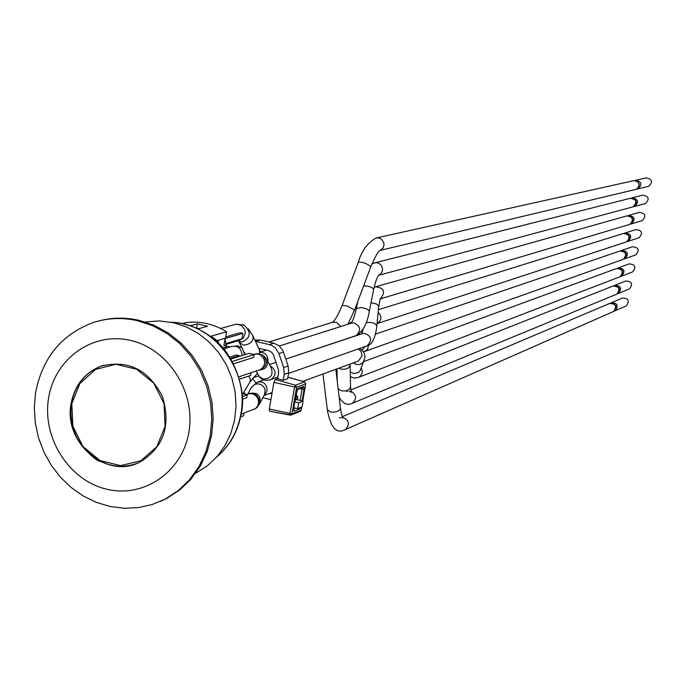 <?xml version="1.0" encoding="UTF-8"?>
<svg xmlns="http://www.w3.org/2000/svg" width="686" height="686" viewBox="0 0 686 686"><rect width="100%" height="100%" fill="white"/><g stroke="black" fill="none" stroke-linecap="round" stroke-linejoin="round"><path stroke-width="1.03" d="M258.939 370.088C267 367.113 268.217 362.062 262.584 354.936L257.216 353.624L253.863 354.379L257.259 353.882L260.586 354.988L264.05 359.112L264.676 362.714L263.784 366.187L261.546 368.854L258.991 370.071M233.523 363.829L253.683 357.363L254.172 354.542L232.288 361.496M251.033 372.747L250.57 375.431L239.483 379.178M230.89 359.061L249.027 353.35L254.172 354.542M238.042 340.788L241.978 341.988C250.905 337.761 251.565 332.101 243.95 325.01L235.838 324.221M225.694 336.963L240.246 332.736L242.938 333.362L225.077 338.567M226.32 343.42L242.012 338.755L242.938 333.362M244.756 354.696L242.287 348.111L237.785 345.864L231.474 346.49C238.051 345.427 241.583 348.445 242.089 355.528M229.673 357.089L236.43 354.979L239.114 355.605L238.96 356.514M230.445 358.324L239.114 355.605M254.678 409.07L257.233 407.381L258.948 404.654L259.454 401.387L258.665 398.12L256.718 395.393L253.94 393.661L250.776 393.215L247.775 394.133M242.355 399.303L246.72 397.726L247.2 394.922L242.269 396.68M242.072 393.704L247.2 394.922M244.062 413.109L243.616 415.707L240.649 416.831M225.119 338.284L223.876 345.581L226.174 344.895L225.823 346.979L223.516 347.665L223.37 348.539M271.93 393.807L269.95 393.344M290.015 415.081L269.547 411.231L269.281 409.019L273.92 382.376L275.249 379.512L277.633 378.672L278.602 373.107L278.302 369.317L273.422 354.868L271.948 352.57L268.826 350.58L258.682 348.214M262.815 397.717L270.919 399.629M255.501 341.405L260.286 340.05L254.866 340.059M260.286 340.05L273.877 343.18L269.332 344.595L272.033 345.555L275.24 347.768L278.962 353.573L283.464 352.107L282.701 350.272L279.013 345.693L273.877 343.18M283.464 352.107L288.137 365.981L283.661 367.516L278.962 353.573M283.661 367.516L284.201 374.41L288.669 372.85L288.137 365.981M288.669 372.85L287.657 378.646L283.181 380.233L284.201 374.41M296.884 399.646L303.092 401.104L302.072 406.918L297.664 408.65L298.693 402.811L294.783 401.893M269.332 344.595L255.689 341.448M293.762 407.724L297.664 408.65M283.181 380.233L277.633 378.672M298.693 402.811L303.092 401.104M297.227 395.839L297.698 396.98M297.407 398.677L296.532 399.809M302.74 401.027L305.776 383.766L304.49 381.888L305.707 383.654M301.077 410.065L300.005 411.471M287.906 377.223L304.49 381.888L295.443 385.206L294.603 387.033L296.652 387.178L295.443 385.206L275.249 379.512M273.92 382.376L294.603 387.033L289.929 413.718L290.084 415.124L291.138 414.996L291.979 413.847L269.281 409.019M199.292 328.534L196.222 328.105M217.162 340.608L225.48 338.181L226.577 331.784C213.912 324.024 200.509 320.937 186.378 322.523L182.236 323.62M190.262 325.799L197.285 323.912L207.549 326.27L198.177 328.843L197.114 328.508M197.285 323.912L196.599 328.011M218.217 343.009L218.448 341.654L210.996 336.226L226.577 331.784M217.188 342.022L218.448 341.654M104.118 365.149L101.142 366.118C84.875 372.781 74.963 385.258 71.413 403.557C63.849 440.935 103.74 477.627 136.917 463.384M71.095 403.651C74.645 385.352 84.558 372.875 100.833 366.213C127.87 359.421 148.39 369.505 162.393 396.474C171.226 425.62 163.697 447.504 139.824 462.132C106.51 479.771 63.138 442.581 71.095 403.651M145.192 321.991L159.358 320.911L173.609 322.729L186.455 326.956L198.52 333.525L209.419 342.211L218.8 352.75L226.363 364.815L231.859 378.02L235.118 391.946L236.027 406.146L234.578 420.158L230.805 433.552L224.837 445.9L216.879 456.807L207.181 465.94L195.673 473.22M188.873 432.111C195.973 392.126 168.37 348.908 130.546 340.436C92.816 331.372 54.631 358.701 48.577 398.214C41.966 437.599 68.634 479.943 105.97 489.015C143.211 498.671 182.33 472.225 188.873 432.111M137.56 320.714L152.738 325.721L166.998 333.473L179.904 343.746L191.042 356.214L200.038 370.491L206.615 386.124L210.568 402.622L211.76 419.446L210.165 436.073L205.834 451.971L198.923 466.643L189.653 479.643L178.317 490.55L165.292 499.056L152.241 504.502L138.469 507.597L124.312 508.266L110.146 506.508L96.34 502.375L83.22 495.987L71.13 487.497L60.368 477.147L51.201 465.194L43.853 451.937L38.502 437.702L35.295 422.859L34.3 407.767L35.552 392.821C42.386 357.663 61.697 334.211 93.493 322.454C107.822 317.901 122.511 317.326 137.56 320.714M160.447 501.389L166.741 498.43L179.758 489.933L191.068 479.042L200.338 466.06L207.241 451.405L211.562 435.533L213.157 418.932L211.965 402.125L208.021 385.661L201.452 370.046L192.466 355.794L181.353 343.343L168.456 333.079L154.213 325.335L139.052 320.336C125.881 317.352 112.898 317.447 100.105 320.628M636.891 189.062L638.057 188.864C642.542 184.345 641.667 181.481 635.442 180.289L634.927 180.478M638.366 182.039L639.301 186.155M636.059 180.144L646.143 177.906C652.257 179.08 653.115 181.884 648.707 186.318L648.098 186.463M633.632 206.606L634.799 206.375C639.146 201.744 638.194 198.914 631.943 197.885L631.429 198.1M634.842 199.515L636.239 201.384L635.931 203.699M632.561 197.731L642.705 195.167C648.845 196.17 649.771 198.949 645.5 203.493L644.909 203.656M630.374 224.116L631.54 223.85C635.75 219.108 634.73 216.313 628.462 215.447L627.939 215.687M631.326 216.965L632.835 218.834L632.561 221.218M629.062 215.284L639.275 212.403C645.432 213.243 646.435 215.987 642.302 220.643L641.71 220.815M627.115 241.592L628.29 241.292C632.363 236.456 631.266 233.686 624.989 232.983L624.457 233.24M627.819 234.389L629.448 236.241L629.199 238.702M625.572 232.803L635.862 229.604C642.027 230.282 643.099 233 639.095 237.75L638.52 237.939M623.866 259.025L625.032 258.699C628.985 253.769 627.81 251.025 621.533 250.484L620.984 250.759M624.32 251.788L626.061 253.623L625.838 256.152M622.099 250.287L632.458 246.771C638.623 247.303 639.772 249.987 635.896 254.832L635.339 255.029M620.616 276.424L621.782 276.072C625.598 271.047 624.363 268.346 618.086 267.952L617.529 268.252M620.821 269.152L622.682 270.979L622.485 273.577M618.643 267.746L629.062 263.904C635.236 264.29 636.445 266.948 632.689 271.87L632.149 272.085M617.366 293.788L618.532 293.411C622.219 288.309 620.924 285.633 614.647 285.385L614.081 285.71M617.331 286.499L619.304 288.3L619.141 290.967M615.188 285.17L625.683 281.011C631.849 281.251 633.118 283.875 629.491 288.883L628.968 289.098M614.116 311.118L615.282 310.715C618.849 305.536 617.494 302.895 611.226 302.783L610.651 303.126M613.841 303.821L615.942 305.587L615.796 308.323M611.749 302.56L622.313 298.084C628.47 298.187 629.799 300.785 626.292 305.862L625.786 306.085M356.06 335.617L285.813 359.078L355.931 335.668M275.961 362.362L269.487 364.523L275.961 362.362M375.182 262.738L630.254 198.314C636.522 199.343 637.474 202.181 633.118 206.829L632.501 206.992M376.365 286.568L626.764 215.927C633.041 216.793 634.07 219.606 629.851 224.356L629.251 224.536M376.777 237.87L633.761 180.658C640.004 181.867 640.878 184.731 636.376 189.267L635.759 189.413M378.389 309.72L623.282 233.514C629.577 234.218 630.674 236.996 626.584 241.849L626.001 242.047M375.499 334.108L619.818 251.067C626.112 251.616 627.287 254.36 623.325 259.308L622.759 259.514M363.503 361.685L616.354 268.586C622.656 268.981 623.891 271.699 620.067 276.732L619.509 276.947M350.778 389.897L612.915 286.071C619.209 286.319 620.504 289.003 616.808 294.123L616.268 294.345M342.357 416.685L609.477 303.521C615.771 303.632 617.126 306.282 613.55 311.478L613.027 311.701M247.689 394.167L251.376 387.401L257.301 382.179C263.57 381.056 266.837 383.877 267.077 390.643L265.182 394.407L264.067 395.325M358.315 348.942L361.076 351.464L362.105 355.725L358.469 361.016L357.646 361.316M257.43 373.544L253.391 377.712M220.635 328.474L236.413 324.126L241.438 325.37L244.756 329.614L245.271 333.242L243.23 338.129L239.345 340.402M246.24 394.69L249.284 393.678L252.722 393.875L255.801 395.616L257.927 398.557L258.682 402.125L257.91 405.623L255.775 408.35L253.305 409.636M295.469 397.974L297.681 397.134L297.381 398.823L295.169 399.672M295.992 394.99L297.089 395.736L295.769 396.242M302.08 400.873L304.121 389.254L302.097 389.108L302.072 387.83M304.121 389.254L303.598 386.432L298.093 388.473L297.218 389.639L293.599 408.196M297.355 389.588L302.732 387.59L303.598 386.432M298.093 388.473L296.412 392.143M296.446 391.955L293.428 409.636M293.565 408.393L294.105 411.197L299.628 409.019L299.473 407.938M293.437 409.491L294.105 411.197M299.628 409.019L300.708 407.458M299.945 388.628L302.097 389.108L300.108 400.41M295.606 408.161L293.565 408.959M301.6 407.107L301.043 410.254L291.979 413.847L296.652 387.178L305.682 383.851L302.672 401.01M224.554 349.971L225.831 346.893M226.191 344.809L224.939 339.338M171.646 322.3C213.843 323.217 249.593 370.397 240.855 414.112C237.605 431.7 229.536 446.029 216.639 457.073M71.79 403.822L79.85 383.551L95.534 369.428L115.788 364.283L136.625 369.205L153.87 383.277L164.04 403.694L165.086 426.358L156.811 446.723L140.922 460.726L120.616 465.623L99.933 460.52L82.92 446.466L72.896 426.255L71.79 403.822M350.915 323.303C352.441 322.086 354.259 317.172 356.368 308.554L361.188 307.585L362.928 307.825L367.619 309.326L369.334 311.161C367.267 323.715 362.808 331.878 355.974 335.651C361.488 330.463 360.776 326.202 353.839 322.866L351.009 323.269L279.374 345.993M260.74 352.201C265.799 352.947 268.166 356 267.857 361.333M259.874 352.321L260.851 352.424L259.394 349.749L259.557 353.676M371.889 264.05L374.324 262.952L377.017 262.704L379.59 263.681L381.553 265.705L382.522 268.38L382.325 271.202L380.987 273.637L378.775 275.223M363.683 285.77C369.377 286.131 372.704 287.365 373.647 289.458C375.508 281.303 377.326 276.467 379.092 274.94L378.475 275.343M248.186 328.808L252.825 335.677C253.88 340.745 251.11 343.883 244.508 345.084L242.998 344.947L239.157 342.057M267.291 360.227L271.202 367.885C273.5 375.019 270.79 378.741 263.09 379.049L258.896 376.262L258.073 374.728M263.596 355.76L266.511 358.709C268.878 365.629 266.305 369.437 258.793 370.131M268.792 342.005L332.341 322.36L336.406 322.231L340.736 326.527M332.53 322.283C335.188 320.19 338.387 314.548 342.117 305.339L347.03 305.905L354.576 310.021L370.817 266.794C367.284 263.604 363.143 262.043 358.401 262.121C361.453 251.136 367.293 243.118 375.894 238.068L378.655 237.905L381.245 238.994L383.731 242.484L383.98 245.382L383.02 248.075L379.761 250.622M366.067 322.883L368.133 322.403C373.313 322.326 376.194 323.698 376.777 326.527C375.251 338.164 372.044 344.595 367.156 345.847L366.324 346.138M285.813 359.087L363.683 333.207C371.555 335.625 372.712 339.836 367.156 345.847L288.574 373.398M374.084 287.417L375.525 286.799C384.023 287.76 385.704 291.721 380.593 298.684M371.006 302.758L376.485 303.975L378.32 305.604L378.655 306.968C379.83 300.305 380.567 297.415 380.859 298.316L379.967 298.967M270.113 365.758C276.372 370.123 276.698 374.71 271.107 379.521L270.13 379.864M225.865 346.97L226.491 347.991M248.786 376.031L250.373 379.169L249.961 382.008L253.794 377.514L258.656 375.894M378.14 312.319C382.068 316.598 381.75 320.353 377.189 323.578L626.584 241.849M347.974 324.049L351.541 322.489M368.639 345.101L367.507 349.328L364.197 351.661M365.304 346.49L362.131 349.98M359.155 333.782L359.678 334.425M252.551 378.492L255.878 382.848M243.684 392.289L246.154 394.673M361.205 367.953C363.091 371.923 362.277 375.028 358.769 377.266L357.938 377.583M353.256 362.92L356.051 364.412L359.473 364.54L362.362 363.083L363.743 361.025L360.21 370.534L358.589 372.421L354.173 373.596L350.263 372.044M251.376 387.401L254.849 384.306L258.039 383.791L261.22 384.666L263.758 386.758L265.165 389.665L264.547 394.407M249.43 393.447C257.567 392.092 261.066 395.359 259.917 403.239L264.625 394.27M350.092 364.077L350.117 364.892C349.354 368.288 346.353 369.694 341.114 369.111L338.815 368.193M346.679 391.526L347.459 391.217M351 391.226C356.6 394.844 357.037 398.866 352.304 403.282L351.506 403.608M350.117 365.012L350.555 386.612C349.8 390.017 346.816 391.432 341.611 390.84L338.164 388.919M334.579 369.737L329.374 371.64M339.399 417.937L340.196 417.603M342.648 417.337C349.234 420.321 350.117 424.402 345.29 429.59L344.518 429.925M335.84 369.282L340.428 408.127C339.673 411.008 336.492 412.337 330.884 412.106L327.308 409.714M263.964 395.53L272.153 392.538M302.749 381.365L357.698 361.299M238.805 376.854L259.042 370.054M226.294 344.286L239.285 340.419M225.497 348.291L231.474 346.49M241.163 414.198L255.964 408.419M295.049 400.384L297.458 398.763L297.758 397.065L297.201 395.745M296 394.93L297.184 395.736M304.575 381.879L287.914 377.18M269.547 411.231L291.138 414.996L300.211 411.386L301.137 410.168L301.686 407.072M224.562 349.98L226.226 344.861L224.957 339.27M100.833 366.213L101.142 366.118C84.832 372.79 74.903 385.283 71.344 403.608C69.783 416.736 72.193 429.179 78.573 440.952C88.64 454.012 96.143 460.923 101.091 461.678C113.061 467.089 125.015 467.646 136.968 463.367M171.414 322.257C188.839 323.346 204.248 330.077 217.642 342.451C231.148 353.376 247.5 387.693 241.232 413.778C237.956 431.58 229.699 446.08 216.467 457.27M166.741 498.43L165.292 499.056M648.707 186.318L638.057 188.864M645.5 203.493L634.799 206.375M642.302 220.643L631.54 223.85M639.095 237.75L628.29 241.292M635.896 254.832L625.032 258.699M632.689 271.87L621.782 276.072M629.491 288.883L618.532 293.411M626.292 305.862L615.282 310.715M260.577 351.952L266.588 350.04M378.741 275.266L633.118 206.829M369.334 311.161L373.647 289.458M356.368 308.554L357.783 301.497M238.694 341.165L241.832 347.691M253.014 336.089L259.394 349.749M256.084 371.04L259.78 377.394L262.035 379.187L264.693 380.181L269.332 380.078L277.899 377.137M347.845 324.272L354.576 310.021M363.177 328.954L361.642 333.773M380.524 298.796L629.851 224.356M376.777 326.527L378.655 306.968M269.495 364.532L275.969 362.371M370.817 266.794C375.208 256.513 378.312 251.05 380.121 250.407L636.376 189.267M342.117 305.339L358.401 262.121M226.037 345.958L229.947 346.953M361.162 331.792L362.723 330.952M350.409 322.78L351.841 322.017M245.048 354.602L244.559 352.304M363.64 351.815L623.325 259.308M242.733 393.858L249.961 382.008M350.357 376.708L354.285 378.106L358.401 377.42L620.067 276.732M360.459 369.968L360.279 370.397M363.743 361.025C366.118 355.897 364.729 351.721 359.593 348.497M258.219 381.862L263.75 379.933M259.917 403.239L258.828 404.946M339.15 397.314C343.043 403.762 347.425 405.76 352.304 403.282L616.808 294.123M350.563 386.733L351.258 392.281L349.071 391.183M336.937 368.879L337.238 381.082M322.986 373.973L327.316 409.816C330.566 427.738 336.56 434.332 345.29 429.59L613.55 311.478M340.428 408.127C341.448 414.138 342.28 417.405 342.923 417.937L341.079 417.491"/></g></svg>
